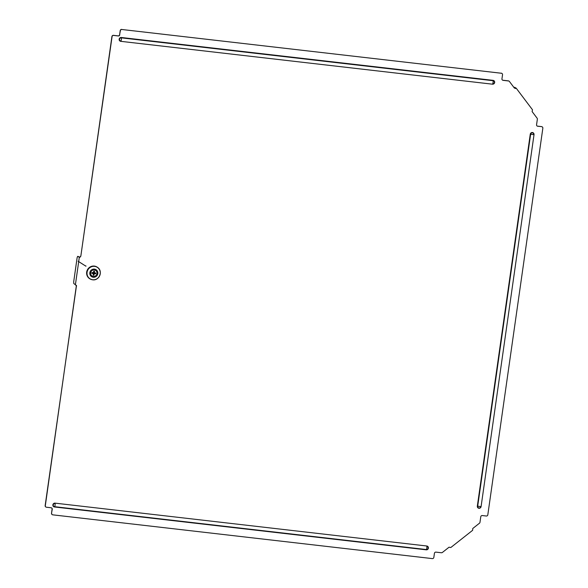 <?xml version="1.0" encoding="UTF-8"?>
<svg xmlns="http://www.w3.org/2000/svg" width="588" height="588" viewBox="0 0 588 588"><rect width="100%" height="100%" fill="white"/><g stroke="black" fill="none" stroke-linecap="round" stroke-linejoin="round"><path stroke-width="0.88" d="M426.241 549.831L426.337 549.545A1.624 1.566 122.6 0 0 428.13 548.134A1.624 1.566 122.6 0 0 426.792 546.355A1.72 0.404 -83.4 0 1 426.815 548.112A1.72 0.404 96.6 0 1 426.337 549.545L54.581 506.687A1.72 0.404 96.6 0 0 55.059 505.254A1.72 0.404 -83.4 0 0 55.037 503.497A1.624 1.566 122.6 0 0 53.243 504.908A1.624 1.566 122.6 0 0 54.581 506.687L54.486 506.974A1.948 1.882 -57.4 0 1 52.876 504.842A1.948 1.882 -57.4 0 1 55.029 503.144L426.785 546.002A1.948 1.882 -57.4 0 1 428.395 548.134A1.948 1.882 -57.4 0 1 426.241 549.831L54.486 506.974M493.06 80.35L493.06 80.703A1.624 1.566 -57.4 0 1 494.405 82.482A1.624 1.566 -57.4 0 1 492.612 83.9A1.72 0.404 96.6 0 0 493.082 82.46A1.72 0.404 -83.4 0 0 493.06 80.703L121.304 37.845A1.72 0.404 -83.4 0 1 121.334 39.602A1.72 0.404 96.6 0 1 120.856 41.042A1.624 1.566 -57.4 0 1 119.511 39.264A1.624 1.566 -57.4 0 1 121.304 37.845L121.304 37.492A1.948 1.882 122.6 0 0 119.151 39.19A1.948 1.882 122.6 0 0 120.761 41.329L492.516 84.187A1.948 1.882 122.6 0 0 494.67 82.489A1.948 1.882 122.6 0 0 493.06 80.35L121.304 37.492M514.596 87.281L516.183 88.163L532.485 109.78L532.118 111.573L537.101 118.188A1.382 1.33 122.6 0 1 537.359 119.188L536.565 124.729A1.382 1.33 -57.4 0 0 537.704 126.244L541.548 126.611A1.382 1.33 -57.4 0 1 542.173 126.854M514.64 87.245L514.088 87.663M515.455 88.553L516.183 88.163L514.404 88.082L509.421 81.475A1.382 1.33 122.6 0 0 508.532 80.968L508.385 80.872A1.382 1.33 -57.4 0 1 509.01 81.115M51.582 507.907A1.382 1.33 -57.4 0 1 52.097 509.171L51.516 513.243A1.382 1.33 122.6 0 0 52.112 514.559L52.258 514.654A1.382 1.33 -57.4 0 0 52.81 514.845L432.32 558.6A1.382 1.33 -57.4 0 0 433.841 557.395L434.422 553.33A1.382 1.33 122.6 0 1 435.951 552.125L441.39 552.749A1.382 1.33 -57.4 0 0 442.389 552.463L449.063 547.193L450.805 547.524L472.634 530.303L472.781 528.48L479.463 523.21A1.382 1.33 -57.4 0 0 479.984 522.298L480.771 516.756A1.382 1.33 122.6 0 1 482.3 515.551L486.291 516.014A1.382 1.33 -57.4 0 0 487.82 514.809L542.842 128.213A1.382 1.33 122.6 0 0 541.702 126.707M502.468 80.093A1.382 1.33 122.6 0 0 502.946 80.24L503.093 80.335A1.382 1.33 -57.4 0 1 501.954 78.829L502.534 74.757A1.382 1.33 122.6 0 0 501.395 73.25L121.885 29.496A1.382 1.33 122.6 0 0 120.356 30.701L120.209 30.605A1.382 1.33 -57.4 0 1 121.731 29.4M501.395 73.25L121.885 29.496M112.073 36.64L111.918 36.544A1.382 1.33 -57.4 0 1 113.447 35.339L113.594 35.434A1.382 1.33 122.6 0 0 112.073 36.64L80.813 256.25L79.314 257.294L75.404 284.746L76.565 286.091L76.381 285.305M111.918 36.544L80.813 256.25M503.093 80.335L508.532 80.968M113.447 35.339L118.107 35.875A1.382 1.33 122.6 0 0 119.629 34.67L120.356 30.701M119.783 34.765A1.382 1.33 -57.4 0 1 118.254 35.971L118.107 35.875M113.594 35.434L118.254 35.971M52.097 509.171L52.251 509.267A1.382 1.33 122.6 0 0 51.112 507.76L46.452 507.224A1.382 1.33 -57.4 0 1 45.313 505.709L76.396 285.378M52.251 509.267L51.516 513.243M52.258 514.654A1.382 1.33 -57.4 0 1 51.67 513.339M45.313 505.709L45.158 505.614A1.382 1.33 122.6 0 0 45.827 506.974M45.158 505.614L76.418 285.996M119.629 34.67L120.209 30.605M501.248 73.155A1.382 1.33 -57.4 0 1 501.865 73.397M502.946 80.24L508.385 80.872M537.087 126.001A1.382 1.33 122.6 0 0 537.557 126.148L541.548 126.611M515.463 88.545L516.014 88.134M514.103 87.671L515.331 88.457M80.666 256.155L80.269 257.044M79.674 257.353L77.609 256.39L77.146 257.566L73.669 281.983L73.779 283.534L75.404 284.746M78.233 256.471L77.638 256.405M79.549 257.272L78.307 256.478M530.258 134.226L530.626 134.292A1.624 1.566 -57.4 0 1 532.419 132.881A1.624 1.566 -57.4 0 1 533.757 134.652L530.626 134.292L477.691 506.209L480.83 506.569A1.624 1.566 -57.4 0 1 479.029 507.988A1.624 1.566 -57.4 0 1 477.691 506.209L477.331 506.143A1.948 1.882 -57.4 0 0 478.933 508.275A1.948 1.882 -57.4 0 0 481.087 506.577L534.022 134.659A1.948 1.882 122.6 0 0 532.412 132.528A1.948 1.882 122.6 0 0 530.258 134.226L477.331 506.143M89.743 278.749A6.894 6.659 -57.4 0 1 94.345 266.107A6.894 6.659 -57.4 0 1 97.167 267.136M94.293 269.943A3.285 3.175 -57.4 0 1 97.005 273.545A3.285 3.175 -57.4 0 1 93.374 276.411A3.285 3.175 -57.4 0 1 90.655 272.81A3.285 3.175 -57.4 0 1 94.293 269.943M93.955 275.221A2.065 1.999 -57.4 0 1 93.139 275.125L93.367 273.545L91.816 273.369A2.065 1.999 -57.4 0 1 91.934 272.538L93.485 272.714L93.705 271.141A2.065 1.999 -57.4 0 1 94.528 271.237L94.3 272.81L95.844 272.986A2.065 1.999 -57.4 0 1 95.726 273.824L94.183 273.641L93.955 275.221M91.008 279.388A6.894 6.659 -57.4 0 1 86.877 272.222A6.894 6.659 -57.4 0 1 98.284 268.01M89.817 278.793L89.626 278.668A6.894 6.659 -57.4 0 1 86.679 272.097A6.894 6.659 -57.4 0 1 97.071 267.07L97.248 267.18M93.676 273.677L93.94 274.875A1.72 1.668 -57.4 0 1 93.257 274.802L93.441 273.486L92.154 273.339A1.72 1.668 -57.4 0 1 92.25 272.641L93.536 272.788L93.727 271.48A1.72 1.668 -57.4 0 1 94.411 271.56L94.227 272.869A0.808 0.779 -57.4 0 1 94.08 273.354L93.676 273.677A0.808 0.779 -57.4 0 1 93.404 273.721M92.683 273.192A0.808 0.779 -57.4 0 1 92.683 272.692M93.632 272.141A0.808 0.779 -57.4 0 1 93.874 272.251L94.227 272.869L95.513 273.016A1.72 1.668 -57.4 0 1 95.41 273.714L94.08 273.354M94.411 271.56L93.874 272.251M95.41 273.714L94.124 273.567L93.94 274.875M93.441 273.486L92.154 273.339M93.69 273.288L94.124 273.567M426.785 546.002L55.029 503.144M120.761 41.329L492.516 84.187M534.022 134.659L481.087 506.577M94.572 266.268A6.872 6.644 -57.4 0 1 99.798 275.471A6.872 6.644 -57.4 0 1 90.28 279.05A6.872 6.644 -57.4 0 1 94.572 266.268M94.587 266.364A6.799 6.571 -57.4 0 1 100.203 273.81A6.799 6.571 -57.4 0 1 92.683 279.741A6.799 6.571 -57.4 0 1 87.068 272.295A6.799 6.571 -57.4 0 1 94.587 266.364M89.839 272.714A4.138 3.998 -57.4 0 1 94.411 269.106A4.138 3.998 -57.4 0 1 97.828 273.641A4.138 3.998 -57.4 0 1 93.257 277.249A4.138 3.998 -57.4 0 1 89.839 272.714M514.588 87.23L514.074 87.641M77.609 256.39L78.27 256.464M90.28 279.05L92.647 279.8C99.203 280.954 103.223 271.105 97.667 267.489M86.046 266.077L85.098 265.688C69.039 255.479 85.848 266.166 85.091 265.688L85.855 266.173"/></g></svg>
